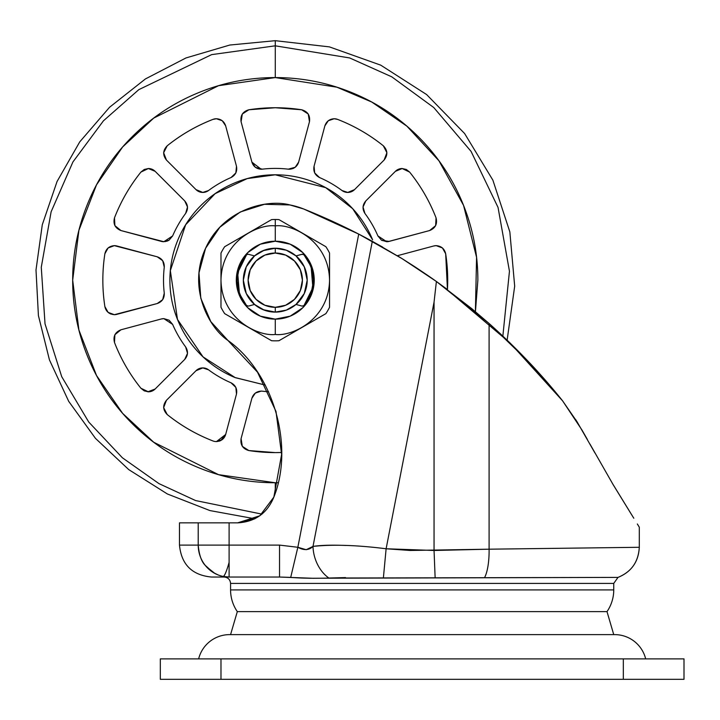 <?xml version="1.0" encoding="UTF-8"?>
<svg xmlns="http://www.w3.org/2000/svg" width="720" height="720" viewBox="0 0 720 720"><rect width="100%" height="100%" fill="white"/><g stroke="black" fill="none" stroke-linecap="round" stroke-linejoin="round"><path stroke-width="1.08" d="M275.319 248.238L275.274 248.238A31.932 31.932 0 0 1 307.206 280.17A31.932 31.932 0 0 1 275.274 312.102A31.932 31.932 0 0 0 307.206 280.17A31.932 31.932 0 0 0 275.274 248.238L275.274 253.026A27.144 27.144 0 0 1 302.418 280.17A27.144 27.144 0 0 1 275.274 307.314L275.274 312.102L286.335 310.122L296.028 304.434L302.067 306.099L304.011 305.514L312.867 287.604L311.139 266.679M275.274 241.209A38.961 38.961 0 0 1 314.226 280.17A38.961 38.961 0 0 1 275.274 319.131L275.274 334.458C291.15 336.636 328.815 320.346 329.553 280.17C328.815 239.994 291.15 223.704 275.274 225.882C291.15 223.704 328.815 239.994 329.553 280.17C328.815 320.346 291.15 336.636 275.274 334.458L275.274 319.131A38.961 38.961 0 0 1 236.313 280.17A38.961 38.961 0 0 1 275.274 241.209L275.274 225.882L275.274 241.209A38.961 38.961 0 0 0 236.313 280.17A38.961 38.961 0 0 0 275.274 319.131L260.361 316.161L247.725 307.719L239.283 295.074L236.313 280.17L239.283 265.266L247.725 252.621L260.361 244.179L275.274 241.209L290.178 244.179L302.814 252.621L311.265 265.266L314.226 280.17A38.961 38.961 0 0 0 275.274 241.209M275.274 225.882C259.389 223.704 221.724 239.994 220.986 280.17C221.724 320.346 259.389 336.636 275.274 334.458C259.389 336.636 221.724 320.346 220.986 280.17C221.724 239.994 259.389 223.704 275.274 225.882L275.274 219.501A60.669 60.669 0 0 0 271.593 219.609L248.13 233.163L271.593 219.609A60.669 60.669 0 0 1 278.946 219.609L325.881 246.708A60.669 60.669 0 0 1 329.553 253.071L329.553 307.269A60.669 60.669 0 0 1 325.881 313.632L278.946 340.731A60.669 60.669 0 0 1 271.593 340.731L224.667 313.632A60.669 60.669 0 0 1 220.986 307.269L220.986 253.071A60.669 60.669 0 0 1 224.667 246.708L248.13 233.163L224.667 246.708A60.669 60.669 0 0 0 220.986 253.071L220.986 307.269A60.669 60.669 0 0 0 224.667 313.632L271.593 340.731A60.669 60.669 0 0 0 278.946 340.731L325.881 313.632A60.669 60.669 0 0 0 329.553 307.269L329.553 253.071A60.669 60.669 0 0 0 325.881 246.708L278.946 219.609A60.669 60.669 0 0 0 275.274 219.501L275.274 225.873M329.553 287.019L329.553 307.269M220.986 307.269L220.986 287.019M311.094 266.571L304.02 254.835L302.571 254.178L296.028 255.906L286.335 250.218L275.274 248.238L263.052 250.668L260.019 252.117M253.638 256.68L248.04 263.475M246.024 267.354L243.342 280.17L246.024 292.995M248.04 296.865L253.638 303.66M260.019 308.223L263.052 309.672L275.274 312.102L275.274 307.314L264.888 305.244L256.077 299.367L250.2 290.556L248.13 280.17L250.2 269.784L256.077 260.982L264.888 255.096L275.274 253.026L285.66 255.096L294.462 260.982L300.348 269.784L302.418 280.17L300.348 290.556L294.462 299.367L285.66 305.244L275.274 307.314A27.144 27.144 0 0 1 248.13 280.17A27.144 27.144 0 0 1 275.274 253.026L275.274 248.238L264.213 250.218L254.52 255.906L247.968 254.178L246.537 254.826L239.427 266.625L236.952 280.17L239.427 293.715L246.537 305.514C234.009 288.621 234.009 271.719 246.537 254.826M286.947 309.888L290.529 308.223M296.901 303.66L302.499 296.865M304.515 292.995L307.206 280.17L304.515 267.354M302.499 263.475L296.901 256.68M290.529 252.117L286.947 250.452M304.011 254.826C316.53 271.719 316.53 288.621 304.011 305.514L311.112 293.715L313.587 280.17L311.112 266.625L304.011 254.826L302.067 254.241L296.028 255.906L304.272 266.814L307.206 280.17L306.621 286.263L307.089 282.96M246.519 254.844L237.681 272.745L239.409 293.67M239.445 293.769L246.528 305.505M246.537 305.514L248.481 306.099L254.52 304.434L264.213 310.122L275.274 312.102A31.932 31.932 0 0 1 243.342 280.17A31.932 31.932 0 0 1 275.274 248.238A31.932 31.932 0 0 0 243.342 280.17A31.932 31.932 0 0 0 275.274 312.102M314.226 280.17L311.265 295.074L302.814 307.719L290.178 316.161L275.274 319.131M248.481 306.099L254.52 304.434L246.267 293.526L243.342 280.17L246.267 266.814L254.52 255.906L247.968 254.178M307.206 280.17L304.272 293.526L296.028 304.434L302.067 306.099L304.011 305.514M311.112 266.625L313.587 280.17M313.956 578.313L279.531 577.035L229.104 577.035L229.104 562.347A31.932 3.879 101 0 1 223.209 576.441L229.104 577.035L211.41 577.035L229.104 577.035A31.932 30.888 -90 0 1 223.209 576.441A31.932 30.888 -90 0 1 198.216 545.103L198.216 522.855L179.478 522.855L198.216 522.855L198.216 545.103L179.478 545.103L198.216 545.103C199.089 554.823 201.447 561.591 205.272 565.407C201.447 561.6 199.098 554.823 198.216 545.103L229.104 545.103L229.104 522.855L237.663 522.855L259.857 515.772L273.843 497.133L281.61 454.455L275.994 411.435L257.508 372.186L227.934 340.443C208.368 327.348 187.47 287.208 205.578 248.301C223.164 209.16 267.192 198.711 289.899 204.939L303.705 208.998A632.25 632.25 0 0 1 358.722 234.09L401.877 258.516L414.855 266.769M222.183 576.216L223.209 576.441A31.932 3.879 -79 0 0 229.104 562.347L229.104 577.035L279.531 577.035L309.582 578.259L618.003 577.395L613.746 583.416L618.003 577.395C631.314 572.004 638.406 561.969 639.297 547.29L639.297 527.202L639.297 547.29L489.096 549.189L639.297 547.29C638.55 561.816 631.449 571.851 618.003 577.395L484.506 577.71A31.932 9.171 -91 0 0 489.096 549.189L489.096 323.496L471.726 308.619L436.392 281.475L447.453 289.548L436.392 281.475L489.096 323.496C516.753 348.237 541.26 374.031 562.608 400.86L528.291 361.467M219.042 575.289L220.617 575.802M214.866 573.435L206.154 566.469M345.519 577.584L328.86 578.034C314.163 578.484 301.446 578.277 290.709 577.395C301.437 578.277 314.154 578.484 328.86 578.034L484.506 577.71A31.932 9.171 89 0 0 489.096 549.189L410.058 550.467L386.118 548.766L434.052 302.157L434.052 550.476L489.096 549.189L489.096 323.496L436.392 281.475L401.904 258.534L436.392 281.475L434.052 302.157L436.392 281.475M224.181 577.035C228.033 577.44 230.157 579.564 230.571 583.416L230.571 589.914L613.746 589.914L613.746 583.416L230.571 583.416C230.157 579.564 228.033 577.44 224.181 577.035M237.312 611.622L607.005 611.622A38.322 38.322 0 0 0 613.746 589.914L230.571 589.914A38.322 38.322 0 0 0 237.312 611.622L230.571 634.617L237.312 611.622A38.322 38.322 0 0 1 230.571 589.914L230.571 583.416L613.746 583.416L613.746 589.914A38.322 38.322 0 0 1 607.005 611.622L237.312 611.622M613.746 634.617L607.005 611.622L613.746 634.617M575.784 419.742L577.251 422.109M582.12 430.281L587.394 439.479M590.022 444.159L593.892 451.089M633.807 518.229L612.396 483.399M434.304 279.99L429.354 276.525L434.322 279.999M594.954 452.988L577.278 422.154L562.608 400.86L510.507 343.422L499.833 333.261M435.627 280.926L429.552 276.66M429.273 276.471L402.678 259.011M401.859 258.498L372.312 241.308L313.002 546.408C320.661 545.211 331.65 544.896 345.969 545.463M415.233 267.012L428.409 275.868M560.025 397.656L509.805 342.738L443.214 286.407M420.021 270.198L401.364 258.201L366.192 238.005L372.312 241.308L313.002 546.408L306.234 549.711L297.846 547.281L358.722 234.09L366.192 238.005M401.562 258.318L399.924 257.31M581.913 429.93L562.608 400.86C549.684 384.957 538.218 371.79 528.201 361.377L489.096 323.496M254.88 518.787L237.663 522.855L254.88 518.787L209.952 510.579L167.391 493.983L128.763 469.62L95.454 438.354L68.697 401.337L49.446 359.91L38.412 315.585L36 269.964L42.291 224.721L57.06 181.494L79.758 141.858L109.575 107.253L145.422 78.939L185.985 57.942L229.806 45.036L275.274 40.68L275.274 45.819L349.677 57.951L391.761 76.824L433.755 107.532L471.078 151.407L498.033 207.396L509.454 271.233L502.857 336.087L509.454 271.233L498.033 207.396L471.078 151.407L433.755 107.532L391.761 76.824L349.677 57.951L275.274 45.819L275.274 77.58L336.888 87.183L371.745 102.024L406.872 126.144L438.912 160.74L463.554 205.38L476.568 257.328L475.398 311.67M386.118 548.766L434.052 302.157L434.052 550.476L435.141 577.926L434.052 550.476L386.118 548.766L383.409 577.647L386.118 548.766C356.967 545.094 332.604 544.302 313.002 546.408A31.932 23.184 72.7 0 0 328.86 578.034A31.932 23.184 -107.3 0 1 313.002 546.408C309.033 550.305 303.984 550.593 297.846 547.281L279.531 545.103L229.104 545.103L229.104 562.347L229.104 545.103L198.216 545.103M303.714 209.007L358.722 234.09L297.846 547.281L290.709 577.395L297.846 547.281L279.531 545.103L279.531 577.035L290.709 577.395M259.857 515.772L237.663 522.855C255.114 521.874 267.183 513.297 273.843 497.133C294.57 445.608 273.195 372.636 227.934 340.443L210.816 321.624L200.799 298.242L198.981 272.871L205.578 248.301L219.843 227.241L240.228 212.013L264.465 204.3L289.899 204.939A76.635 76.635 0 0 1 303.705 208.998L289.899 204.939M283.653 249.354L278.658 248.418M271.719 248.436L266.733 249.399M260.217 252.009L256.041 254.673M251.775 258.543L248.643 262.548M245.007 269.964L243.459 277.38M243.468 283.077L245.043 290.475M247.347 295.659L251.829 301.86M256.167 305.757L260.388 308.421M266.895 310.986L271.89 311.922M278.829 311.904L283.806 310.941M290.331 308.331L294.498 305.667M298.773 301.797L301.905 297.783M305.532 290.376L304.776 292.392M307.071 277.263L305.505 269.865M303.201 264.681L298.71 258.48M294.381 254.583L290.16 251.919M397.332 255.726L433.728 245.979L397.332 255.726L399.708 257.184M401.364 258.201L401.859 258.507M275.994 411.435L281.61 454.455M306.567 273.816L307.044 276.975M243.927 274.077L244.692 270.963M399.582 257.103L401.274 258.147M352.386 230.877L359.982 234.738M365.643 237.708L382.689 247.113M237.663 522.855L198.216 522.855L229.104 522.855L229.104 545.103L279.531 545.103L279.531 577.035M590.04 444.204L613.296 484.92L631.791 514.998M637.335 523.98L639.297 527.202M633.816 518.247L629.415 511.164M227.205 576.972L226.152 576.882M536.625 577.575L500.706 577.665M205.272 565.407L213.309 572.544L218.097 574.938M645.678 658.881A31.932 31.932 0 0 0 614.682 634.617L229.635 634.617A31.932 31.932 0 0 0 198.639 658.881A31.932 31.932 0 0 1 229.635 634.617L614.682 634.617A31.932 31.932 0 0 1 645.678 658.881M623.331 658.881L684 658.881L623.331 658.881L623.331 679.32L684 679.32L684 658.881L684 679.32L623.331 679.32L623.331 658.881L220.986 658.881L623.331 658.881M160.317 658.881L220.986 658.881L220.986 679.32L623.331 679.32L220.986 679.32L220.986 658.881L160.317 658.881L160.317 679.32L220.986 679.32L160.317 679.32L160.317 658.881M163.845 318.627L172.638 324.414A111.762 111.762 0 0 0 185.634 346.923L187.506 353.34L184.725 359.424L155.142 389.007A9.576 9.576 0 0 1 148.374 391.815L144.234 390.87L140.904 388.242A172.431 172.431 0 0 1 114.498 342.504L114.885 334.701L120.951 329.787L161.361 318.96A9.576 9.576 0 0 1 163.845 318.627L169.11 320.202L172.638 324.414L169.11 320.202L163.845 318.627L161.361 318.96L120.951 329.787L114.885 334.701M212.94 440.946C196.344 434.484 181.098 425.682 167.202 414.54C162.828 410.013 162.567 405.27 166.437 400.302L196.02 370.71L202.797 367.911L208.512 369.801A111.762 111.762 0 0 0 231.021 382.797L235.854 387.423L236.484 394.074L225.657 434.493L222.237 439.614L216.405 441.594A9.576 9.576 0 0 1 212.94 440.946A172.431 172.431 0 0 1 167.202 414.54L163.638 407.592L166.437 400.302L196.02 370.71A9.576 9.576 0 0 1 208.512 369.801A111.762 111.762 0 0 0 231.021 382.797C235.593 385.227 237.411 388.989 236.484 394.074L225.657 434.493C224.361 438.759 221.274 441.126 216.405 441.594L215.1 441.504M261.162 391.113L262.278 391.176A111.762 111.762 0 0 0 268.587 391.734A111.762 111.762 0 0 1 262.278 391.176A9.576 9.576 0 0 0 261.162 391.113L255.33 393.084L261.162 391.113C256.491 391.419 253.413 393.777 251.91 398.205L255.33 393.084M436.203 245.655L433.728 245.979A9.576 9.576 0 0 1 436.203 245.655C441.324 246.069 444.474 248.769 445.671 253.764A172.431 172.431 0 0 1 447.453 289.548L445.671 253.764L442.44 247.959L436.203 245.655L442.44 247.959M382.032 240.498L389.178 241.389L386.703 241.713L377.901 235.926A111.762 111.762 0 0 0 364.905 213.417C362.169 209.025 362.466 204.858 365.814 200.916L395.397 171.333L402.174 168.525L409.635 172.098A172.431 172.431 0 0 1 436.041 217.836L435.654 225.639L429.588 230.553L389.178 241.389A9.576 9.576 0 0 1 386.703 241.713L381.438 240.138L377.901 235.926A111.762 111.762 0 0 0 364.905 213.417L363.033 207L365.814 200.916L395.397 171.333A9.576 9.576 0 0 1 402.174 168.525L406.314 169.47L409.635 172.098C420.786 185.994 429.588 201.24 436.041 217.836C437.571 223.947 435.42 228.186 429.588 230.553L435.654 225.639M348.444 192.411L354.528 189.63L347.751 192.438L342.027 190.539A111.762 111.762 0 0 0 319.518 177.543C314.955 175.113 313.128 171.351 314.055 166.266L324.882 125.847C326.385 121.419 329.472 119.052 334.143 118.746L337.599 119.394A172.431 172.431 0 0 1 383.337 145.8L386.901 152.748L384.111 160.047L354.528 189.63A9.576 9.576 0 0 1 342.027 190.539A111.762 111.762 0 0 0 319.518 177.543L314.685 172.917L314.055 166.266L324.882 125.847L328.311 120.726L334.143 118.746A9.576 9.576 0 0 1 337.599 119.394C354.204 125.856 369.45 134.658 383.337 145.8C387.72 150.327 387.972 155.07 384.111 160.047L386.901 152.748M255.564 167.427L262.278 169.164A111.762 111.762 0 0 1 275.274 168.408A111.762 111.762 0 0 0 262.278 169.164A9.576 9.576 0 0 1 261.162 169.236L255.33 167.256L251.91 162.135L241.083 121.716L242.307 114.012L248.868 109.773A172.431 172.431 0 0 1 275.274 107.739L301.68 109.773L308.241 114.012L309.465 121.716L298.638 162.135L295.218 167.256L289.386 169.236A9.576 9.576 0 0 1 288.27 169.164A111.762 111.762 0 0 0 275.274 168.408A111.762 111.762 0 0 1 288.27 169.164L295.2 167.265M216.405 118.746C221.067 119.052 224.154 121.419 225.657 125.847L236.484 166.266L235.854 172.917L231.021 177.543A111.762 111.762 0 0 0 208.512 190.539A9.576 9.576 0 0 1 196.02 189.63L166.437 160.047L163.638 152.748L167.202 145.8A172.431 172.431 0 0 1 212.94 119.394A9.576 9.576 0 0 1 216.405 118.746L222.237 120.726L225.657 125.847L222.237 120.726L216.405 118.746L212.94 119.394C196.344 125.856 181.098 134.658 167.202 145.8C162.828 150.327 162.567 155.07 166.437 160.047L196.02 189.63L202.095 192.411M148.374 168.525L155.142 171.333L184.725 200.916L187.506 207L185.634 213.417A111.762 111.762 0 0 0 172.638 235.926L169.11 240.138L163.845 241.713A9.576 9.576 0 0 1 161.361 241.389L120.951 230.553L114.885 225.639L114.498 217.836A172.431 172.431 0 0 1 140.904 172.098L144.234 169.47L148.374 168.525A9.576 9.576 0 0 1 155.142 171.333L184.725 200.916C188.073 204.858 188.379 209.025 185.634 213.417A111.762 111.762 0 0 0 172.638 235.926L163.845 241.713L120.951 230.553C115.119 228.186 112.968 223.947 114.498 217.836C120.951 201.24 129.753 185.994 140.904 172.098L148.374 168.525M104.877 306.576C102.168 288.972 102.168 271.368 104.877 253.764C106.065 248.769 109.224 246.069 114.336 245.655L157.23 256.806L162.684 260.685L164.268 267.174A111.762 111.762 0 0 0 164.268 293.166L162.684 299.664L157.23 303.534L116.82 314.361A9.576 9.576 0 0 1 114.336 314.685L108.108 312.381L104.877 306.576A172.431 172.431 0 0 1 104.877 253.764L108.108 247.959L114.336 245.655A9.576 9.576 0 0 1 116.82 245.979L157.23 256.806C162.099 258.552 164.448 262.008 164.268 267.174A111.762 111.762 0 0 0 164.268 293.166C164.448 298.332 162.099 301.788 157.23 303.534L114.336 314.685C109.062 314.136 105.903 311.427 104.877 306.576L108.108 312.381M502.857 336.087L509.454 271.233L498.033 207.396L471.078 151.407L433.755 107.532L391.761 76.824L349.677 57.951L275.274 45.819L211.635 54.63L138.807 89.649L103.419 120.843L72.918 161.964L51.12 211.797L41.274 267.255L45.027 323.838L61.731 376.704L88.749 422.046L122.382 457.776L158.967 483.624L195.579 500.553L261.99 514.143L195.579 500.553L158.967 483.624L122.382 457.776L88.749 422.046L61.731 376.704L45.027 323.838L41.274 267.255L51.12 211.797L72.918 161.964L103.419 120.843L138.807 89.649L211.635 54.63L275.274 45.819L211.635 54.63L138.807 89.649L103.419 120.843L72.918 161.964L51.12 211.797L41.274 267.255L45.027 323.838L61.731 376.704L88.749 422.046L122.382 457.776L158.967 483.624L195.579 500.553L261.99 514.143M278.019 482.742L275.274 482.76L275.274 492.822L275.274 482.76L278.019 482.742M275.274 174.798L325.692 187.641L352.71 208.71L372.627 239.841C367.281 226.935 359.667 215.541 349.785 205.659C339.903 195.777 328.509 188.163 315.594 182.817C302.688 177.471 289.242 174.798 275.274 174.798C261.297 174.798 247.86 177.471 234.945 182.817C222.039 188.163 210.645 195.777 200.763 205.659C190.881 215.541 183.267 226.935 177.921 239.841C172.566 252.756 169.893 266.193 169.893 280.17C169.893 294.147 172.566 307.584 177.921 320.499C183.267 333.405 190.881 344.799 200.763 354.681C210.645 364.563 222.039 372.177 234.945 377.523L265.275 385.083L235.269 377.658L203.031 356.886L177.48 319.428L170.334 270.621L185.634 224.775L215.118 193.653L247.23 178.596L275.274 174.798M263.052 250.668L263.592 250.452M475.425 311.697L477.864 280.17C477.864 253.305 472.716 227.466 462.438 202.644C452.16 177.822 437.517 155.916 418.527 136.917C399.528 117.918 377.622 103.284 352.8 93.006C327.978 82.719 302.139 77.58 275.274 77.58C248.409 77.58 222.561 82.719 197.748 93.006C172.926 103.284 151.02 117.918 132.021 136.917C113.022 155.916 98.388 177.822 88.101 202.644C77.823 227.466 72.684 253.305 72.684 280.17C72.684 307.035 77.823 332.874 88.101 357.696C98.388 382.518 113.022 404.424 132.021 423.423C151.02 442.422 172.926 457.056 197.748 467.334C222.561 477.621 248.409 482.76 275.274 482.76L218.547 474.66L153.72 442.242L122.634 413.379L96.516 375.507L78.912 330.039L72.684 280.17L78.912 230.301L96.516 184.833L122.634 146.961L153.72 118.098L218.547 85.689L275.274 77.58L275.274 40.68L329.4 46.881L380.727 65.151L426.6 94.545L464.634 133.551L492.876 180.153L509.85 231.921L514.683 286.191L507.132 340.155M281.646 452.484L275.274 452.601L248.868 450.567A172.431 172.431 0 0 0 281.646 452.484A172.431 172.431 0 0 1 248.868 450.567L242.307 446.337L241.083 438.624L251.91 398.205L241.083 438.624L242.307 446.337M262.278 169.164L261.162 169.236C256.428 168.876 253.35 166.509 251.91 162.135L241.083 121.716C240.219 115.479 242.811 111.501 248.868 109.773L275.274 107.739A172.431 172.431 0 0 1 301.68 109.773C307.728 111.501 310.329 115.479 309.465 121.716L308.241 114.012M140.904 388.242L147.852 391.797L155.142 389.007L148.374 391.815L140.904 388.242C129.753 374.346 120.951 359.1 114.498 342.504C112.968 336.393 115.119 332.154 120.951 329.787M185.634 346.923C188.379 351.315 188.073 355.482 184.725 359.424L187.506 353.34L185.634 346.923A111.762 111.762 0 0 1 172.638 324.414M219.339 441.144L220.743 440.55L225.657 434.493L216.45 441.594M166.437 400.302L163.638 407.592M334.143 118.746L328.311 120.726M293.076 168.507L294.984 167.427M235.854 172.917L236.484 166.266C237.411 171.351 235.593 175.113 231.021 177.543A111.762 111.762 0 0 0 208.512 190.539L202.797 192.438L196.02 189.63M166.671 241.29L168.507 240.498M108.639 312.813L110.763 314.019M114.336 245.655L108.108 247.959M108.117 312.39L114.354 314.685M115.74 314.586L116.82 314.361M161.361 241.389L162.414 241.605M165.204 241.614L169.092 240.147M169.11 240.138L172.638 235.926M225.657 125.847L236.484 166.266M203.508 192.411L208.512 190.539M309.465 121.716L298.638 162.135C297.198 166.509 294.111 168.876 289.386 169.236M295.227 167.247L298.629 162.144M251.91 162.144L261.162 169.236M384.111 160.047L354.528 189.63L348.228 192.42M342.027 190.539L347.436 192.429M429.588 230.553L388.107 241.605M377.91 235.944L381.438 240.138M381.447 240.147L387.9 241.632M248.868 450.567C242.811 448.839 240.219 444.861 241.083 438.624M184.725 359.424L155.142 389.007L148.995 391.797M211.41 577.035C192.015 575.136 181.368 564.489 179.478 545.103L179.478 522.855"/></g></svg>

